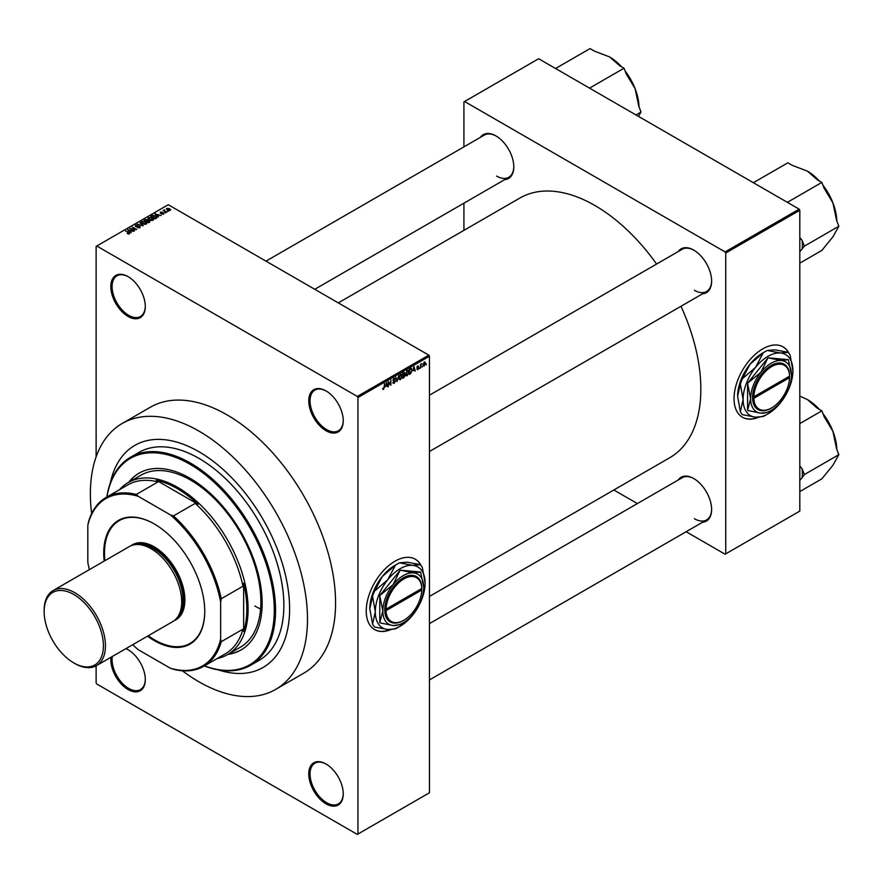 <?xml version="1.0" encoding="UTF-8"?>
<svg xmlns="http://www.w3.org/2000/svg" width="883" height="883" viewBox="0 0 883 883"><rect width="100%" height="100%" fill="white"/><g stroke="black" fill="none" stroke-linecap="round" stroke-linejoin="round"><path stroke-width="1.32" d="M326.004 430.716A24.382 14.073 60 0 1 308.763 400.86A24.382 14.073 60 0 1 326.004 390.904L326.004 390.904A24.382 14.073 60 0 1 343.244 420.761A24.382 14.073 60 0 1 326.004 430.716M326.324 391.092A23.477 13.554 -120 0 0 314.9 390.109A23.477 13.554 -120 0 0 311.302 408.928A23.477 13.554 -120 0 0 326.644 429.613A23.477 13.554 -120 0 0 338.388 430.772A23.477 13.554 -120 0 0 343.244 420.396M326.004 803.817A24.382 14.073 60 0 1 308.763 773.95A24.382 14.073 60 0 1 326.004 763.994L326.004 763.994A24.382 14.073 60 0 1 343.244 793.861A24.382 14.073 60 0 1 326.004 803.817M326.324 764.181A23.477 13.554 -120 0 0 314.9 763.199A23.477 13.554 -120 0 0 311.302 782.018A23.477 13.554 -120 0 0 326.644 802.702A23.477 13.554 -120 0 0 338.388 803.872A23.477 13.554 -120 0 0 343.244 793.486M125.927 648.641A24.382 14.073 60 0 1 128.057 649.711A24.382 14.073 60 0 1 145.298 679.568A24.382 14.073 60 0 1 128.057 689.524A24.382 14.073 60 0 1 110.949 657.283M128.377 649.899A23.477 13.554 -120 0 0 125.805 648.707M112.34 656.477A23.477 13.554 -120 0 0 128.697 688.42A23.477 13.554 -120 0 0 140.43 689.579A23.477 13.554 -120 0 0 145.298 679.204M128.057 316.434A24.382 14.073 60 0 1 110.817 286.578A24.382 14.073 60 0 1 128.057 276.622L128.057 276.622A24.382 14.073 60 0 1 145.298 306.478A24.382 14.073 60 0 1 128.057 316.434M128.377 276.809A23.477 13.554 -120 0 0 116.953 275.827A23.477 13.554 -120 0 0 113.355 294.635A23.477 13.554 -120 0 0 128.697 315.33A23.477 13.554 -120 0 0 140.43 316.489A23.477 13.554 -120 0 0 145.298 306.103M421.29 565.893A40.64 23.466 120 0 0 415.286 559.215A40.64 23.466 120 0 0 394.966 561.224A40.64 23.466 120 0 0 368.421 597.04A40.64 23.466 120 0 0 374.646 629.601A40.64 23.466 120 0 0 390.783 629.656M420.75 565.197A40.64 23.466 120 0 0 415.165 559.138M678.21 251.578A25.287 14.603 60 0 1 693.751 250.11L693.751 250.11A25.287 14.603 60 0 1 711.621 281.081A25.287 14.603 60 0 1 702.592 293.807M694.071 250.297A24.382 14.073 -120 0 0 682.195 249.271L429.447 395.198M480.385 137.362A25.287 14.603 60 0 1 495.926 135.905L495.926 135.905A25.287 14.603 60 0 1 513.807 166.865A25.287 14.603 60 0 1 504.767 179.591M496.246 136.092A24.382 14.073 -120 0 0 484.37 135.066L265.993 261.136M678.21 479.999A25.287 14.603 60 0 1 693.751 478.542L693.751 478.542A25.287 14.603 60 0 1 711.621 509.502A25.287 14.603 60 0 1 702.592 522.228M694.071 478.729A24.382 14.073 -120 0 0 682.195 477.703L429.447 623.619M198.929 451.732A128.234 74.04 -120 0 0 134.823 445.385A128.234 74.04 -120 0 0 110.375 482.824A128.234 74.04 -120 0 1 134.823 445.385A128.234 74.04 -120 0 1 198.929 451.732A128.234 74.04 -120 0 1 282.703 564.734A128.234 74.04 -120 0 1 263.046 667.493A128.234 74.04 -120 0 0 282.703 564.734A128.234 74.04 -120 0 0 198.929 451.732M182.406 670.782A153.521 88.631 -120 0 0 198.929 681.786A153.521 88.631 -120 0 0 275.695 689.391A153.521 88.631 -120 0 0 299.227 566.367A153.521 88.631 -120 0 0 198.929 431.092A153.521 88.631 -120 0 0 122.174 423.487A153.521 88.631 -120 0 0 91.644 513.575M275.695 689.391L303.785 673.166A153.521 88.631 -120 0 0 327.317 550.153A153.521 88.631 -120 0 0 227.03 414.867A153.521 88.631 -120 0 0 150.276 407.262L122.174 423.487M429.447 596.444L669.789 457.692A149.9 86.545 -120 0 0 680.981 306.28M656.599 264.05A149.9 86.545 -120 0 0 594.833 205.463A149.9 86.545 -120 0 0 519.877 198.046L338.288 302.88M789.093 353.542A40.64 23.466 120 0 0 783.089 346.864A40.64 23.466 120 0 0 762.769 348.873A40.64 23.466 120 0 0 736.223 384.69A40.64 23.466 120 0 0 742.46 417.251A40.64 23.466 120 0 0 758.585 417.306M788.563 352.847A40.64 23.466 120 0 0 782.967 346.798M422.604 366.103L422.195 367.074L422.604 366.103M420.97 365.838L420.573 368.012L420.573 364.26L421.842 363.653L420.573 365.595M419.811 367.714L419.403 368.686L419.811 367.714M417.725 367.306L418.774 367.902L417.791 369.69L416.798 369.05L418.365 368.233L416.853 367.405L417.769 365.805L418.708 366.335L417.262 367.096L418.774 367.902L417.858 367.273M416.809 369.116L417.791 369.69L416.798 369.05M417.206 368.752L417.814 369.138M417.858 367.979L416.853 367.405L417.858 367.979M418.31 366.644L417.383 366.103M413.101 370.783L413.995 366.655L415.286 371.059L414.513 369.966L412.78 370.595M407.218 370.496L408.785 372.24L407.218 375.794L406.048 375.65L405.65 374.116L407.218 370.496L408.156 370.407M405.727 374.933L407.218 375.794L406.048 375.65M400.54 374.348L402.107 376.092L400.54 379.646L399.37 379.502L398.973 377.968L400.54 374.348L401.478 374.26M399.05 378.785L400.54 379.646L399.37 379.502M382.769 388.939L383.597 389.425L382.725 388.321L383.619 388.807L384.061 388.167L384.524 383.664L384.524 387.162L382.957 389.425M383.123 388.023L383.619 388.807M357.295 396.434L428.807 355.143L429.447 356.246L429.447 792.757L357.935 834.038L357.935 397.538L357.295 396.434L96.766 246.015L96.126 246.39L96.126 456.842M429.447 356.246L357.935 397.538M385.705 386.599L386.588 382.471L387.891 386.886L387.107 385.794L385.385 386.412M388.763 382.251L388.354 386.611L388.354 381.456L390.496 384.348L390.904 379.977L390.904 385.143L388.354 382.019M392.836 382.549L394.171 383.321L392.825 382.361L394.204 382.703L395.032 381.335L392.935 380.154L394.094 378.067L395.319 378.906L394.105 378.664L393.343 379.933L395.429 381.092L394.171 383.321L393.244 383.443M393.222 382.052L394.204 382.703M395.032 381.335L392.935 380.154M394.094 378.067L395.319 378.906L393.984 378.134M394.911 379.204L393.652 378.41M393.498 380.407L394.116 380.363M394.811 380.22L395.429 381.092L394.149 380.352M398.708 375.474L397.03 381.599L395.827 377.14L397.207 380.904L398.708 375.474M403.884 374.624L405.187 375.374L403.95 377.604L402.692 378.332L402.692 373.178L403.95 372.449L405.065 373.101L405.187 375.374L404.359 374.271M403.95 372.449L405.065 373.101L403.95 372.449M411.147 368.388L412.096 370.297L410.551 373.796L409.37 374.48L409.37 369.315L411.522 368.454M423.233 365.297L424.315 365.915L423.178 364.624L424.315 362.03L425.44 363.277L423.63 365.981M424.315 362.03L425.01 361.964M426.434 363.895L426.025 364.867L426.434 363.895M96.126 665.837L96.126 682.89L96.766 683.994L357.295 834.413L357.935 834.038M168.454 211.269L167.417 211.125L168.454 211.269M165.673 212.869L164.624 212.737L165.673 212.869M158.609 216.953L154.944 213.907L161.148 215.485L159.028 215.165L157.627 215.982L158.609 216.953M151.269 220.452L149.326 219.79L148.554 217.527L152.417 217.958L153.609 219.116L153.134 220.176L151.269 220.452M148.013 218.3L148.554 217.527L148.554 219.249M144.591 224.304L142.66 223.653L141.876 221.379L145.739 221.81L146.942 222.969L146.457 224.028L144.591 224.304M141.335 222.152L141.876 221.379L141.876 223.101M140.088 227.715L137.229 227.615L139.591 227.395L139.657 226.478L135.496 226.478L135.419 225.11L137.98 225.176L135.96 225.408L136.501 226.445L140.055 226.236L140.088 227.715M139.591 227.924L139.657 226.478M135.496 226.478L135.419 225.11L135.419 226.445M135.96 225.408L135.916 226.666M131.214 232.77L127.549 229.723L133.741 231.302L131.633 230.982L130.22 231.799L131.214 232.77M428.807 355.143L168.289 204.724L96.766 246.015M128.565 233.995L127.24 233.52L129.106 233.057L125.496 230.904L128.94 232.417L129.514 233.818L128.565 233.995M129.006 233.995L129.106 233.057M134.613 230.805L129.735 228.454L135.474 229.282L132.295 226.986L136.766 229.558L131.037 228.741L134.613 230.805M143.289 225.794L137.218 224.139L142.538 225.629L140.088 222.483L143.289 225.794M149.801 222.03L148.543 222.759L144.072 220.176L147.582 219.459L149.735 220.562L149.735 222.075L149.724 221.258M147.571 220.099L148.079 220.662M156.412 218.222L155.22 218.907L150.75 216.324L152.616 215.342L155.695 216.026L156.412 218.222L157.031 217.483M163.697 214.072L161.666 214.05L163.311 213.189L160.331 213.211L160.32 212.141L162.185 212.141L160.673 212.935L163.631 212.902L163.631 214.116M163.267 214.26L163.311 213.189M160.331 213.211L160.32 212.141L160.32 213.2M160.794 212.406L160.673 213.355M166.832 212.207L163.178 210.562L164.569 209.889L164.558 210.805L166.832 212.207M164.106 211.092L164.006 210.507M164.569 209.889L164.558 211.357M170.231 210.309L167.417 209.988L166.865 208.366L169.646 208.664L170.231 210.309L170.64 209.746M166.457 208.929L166.865 208.366L166.865 209.613M799.17 209.15L799.81 210.264L725.738 253.024L725.098 251.92L799.17 209.15L538.641 58.742L463.928 101.876L463.928 146.865M463.928 203.167L463.928 230.342M725.738 253.024L725.738 553.862L725.098 554.226L686.135 531.732M637.371 503.575L613.84 489.988M725.738 553.862L799.81 511.091L799.81 210.264M725.098 251.92L464.568 101.501M742.327 417.173A40.64 23.466 120 0 0 757.967 417.306M694.38 290.297A24.382 14.073 -120 0 0 706.577 291.5A24.382 14.073 -120 0 0 711.621 280.706M496.566 176.081A24.382 14.073 -120 0 0 508.751 177.295A24.382 14.073 -120 0 0 513.796 166.49M694.38 518.729A24.382 14.073 -120 0 0 706.577 519.932A24.382 14.073 -120 0 0 711.621 509.138M218.41 669.932A128.234 74.04 -120 0 0 263.046 667.493L263.046 667.493A128.234 74.04 -120 0 1 218.41 669.932M374.524 629.524A40.64 23.466 120 0 0 390.154 629.656M127.98 230.154L127.98 229.47M130.22 232.45L130.22 231.799M128.918 230.441L129.845 231.412L130.971 230.761L128.256 229.845L128.918 231.114M129.845 232.052L129.845 231.412M128.256 230.441L128.256 229.845M130.971 231.368L130.971 230.761M140.088 223.156L140.088 222.483M145.927 224.249L145.32 222.03L144.139 221.545L142.395 221.688L141.986 223.2M142.395 221.688L143.068 223.421L146.335 223.156L146.335 224.094M145.342 220.055L145.342 219.448M145.011 220.242L146.346 221.015L147.483 220.309L145.717 219.834L145.011 220.717M147.483 220.96L147.251 219.735M146.865 221.324L148.432 222.229L149.657 221.445L147.671 220.86L146.865 221.788M149.657 222.119L149.326 220.794M149.293 222.328L149.293 221.721M152.604 220.397L151.986 218.178L150.805 217.693L149.072 217.825L148.664 219.348M149.072 217.825L149.746 219.569L153.013 219.304L153.013 220.242M151.677 216.39L155.11 218.366L156.214 216.986L153.068 215.695L151.677 216.865M155.838 218.554L156.214 216.986M155.375 214.337L155.375 213.653M157.627 216.633L157.627 215.982M156.313 214.624L157.24 215.595L158.366 214.944L155.662 214.028L156.313 215.297M157.24 216.236L157.24 215.595M155.662 214.624L155.662 214.028M158.366 215.551L158.366 214.944M167.317 208.642L167.814 209.757L169.779 210.033L169.271 208.918L167.317 208.642L167.814 210.198M169.779 210.485L169.271 208.918M387.306 386.544L387.891 386.886M386.224 384.193L385.838 385.915L386.975 385.264L386.412 383.112L385.893 384.006M389.624 383.851L390.496 384.348M390.065 384.657L390.904 385.143M401.533 375.242L400.551 374.944L399.381 377.736L400.54 379.039L401.699 376.313L401.533 375.242L400.098 374.69M399.028 378.619L400.54 379.039M403.101 373.542L403.101 375.087L404.668 373.421L402.692 373.31M404.668 373.421L403.277 372.836M403.101 375.683L403.101 377.494L404.778 375.617L402.692 375.452M403.376 374.922L404.778 375.617M408.211 371.39L407.218 371.092L406.059 373.884L407.218 375.187L408.376 372.46L408.211 371.39L406.776 370.838M405.694 374.767L407.218 375.187M409.767 369.69L409.767 373.641L411.522 371.875L411.688 370.529L411.07 369.039L409.37 369.458M410.463 368.686L411.268 369.094L410.518 368.652M414.712 370.728L415.286 371.059M413.619 368.377L413.244 370.098L414.37 369.447L413.807 367.295L413.288 368.189M416.875 367.151L418.255 367.957M425.043 363.553L424.304 362.571L423.586 364.392L424.326 365.374L425.043 363.553L423.917 362.35M423.2 364.171L424.326 365.374M227.98 654.369A102.042 58.918 -120 0 0 241.015 649.965A102.042 58.918 -120 0 0 256.655 568.199A102.042 58.918 -120 0 0 190 478.277A102.042 58.918 -120 0 0 138.973 473.222A102.042 58.918 -120 0 0 128.653 482.317M228.62 653.994A102.042 58.918 -120 0 0 241.335 649.789M204.492 665.848A119.205 68.819 -120 0 0 273.973 601.676A119.205 68.819 -120 0 0 190 464.27A119.205 68.819 -120 0 0 106.964 496.919M106.821 496.997A120.11 69.338 60 0 1 130.585 457.217A120.11 69.338 60 0 1 190.629 463.167A120.11 69.338 60 0 1 269.094 569.005A120.11 69.338 60 0 1 250.684 665.241A120.11 69.338 60 0 1 204.348 665.925M250.684 665.241L258.984 660.451A120.11 69.338 -120 0 0 277.394 564.204A120.11 69.338 -120 0 0 198.929 458.365A120.11 69.338 -120 0 0 138.885 452.427L130.585 457.217M119.669 489.579A99.338 57.351 60 0 1 128.201 482.571L140.971 475.197A99.338 57.351 60 0 1 190.629 480.12A99.338 57.351 60 0 1 255.529 567.659A99.338 57.351 60 0 1 240.297 647.261L227.527 654.634A99.338 57.351 60 0 1 217.196 658.508M260.584 609.005A99.338 57.351 60 0 1 254.834 606.014M139.293 473.045A102.042 58.918 -120 0 0 129.282 481.941M799.81 251.821L804.369 246.147L838.85 226.236L832.901 236.854L821.852 250.419L799.81 263.145M804.369 246.147L802.128 240.386L799.81 237.439M782.912 199.768A45.254 26.126 -120 0 0 782.901 199.757L787.371 202.339L821.852 182.428L824.093 188.189L832.901 202.858L836.609 220.474L838.85 226.236M757.846 185.287A45.254 26.126 -120 0 0 757.835 185.287L753.376 182.704L787.857 162.803L792.327 165.386L807.404 171.136L817.382 179.845L821.852 182.428M836.83 221.048A41.633 24.04 -120 0 0 832.901 202.858A41.633 24.04 -120 0 0 822.934 185.209M819.402 181.015A41.633 24.04 -120 0 0 807.404 171.136L807.404 171.136M802.128 249.326A45.254 26.126 -120 0 0 802.128 240.386M104.172 561.091A71.435 41.236 60 0 1 103.73 553.078A71.435 41.236 60 0 1 154.238 523.917A71.435 41.236 60 0 1 204.746 611.4A71.435 41.236 60 0 1 147.516 636.168M154.426 524.027A70.894 40.927 -120 0 0 119.172 520.628A70.894 40.927 -120 0 0 104.492 553.078A70.894 40.927 -120 0 0 104.9 560.672M128.201 482.571A99.338 57.351 60 0 1 204.746 509.193A99.338 57.351 60 0 1 248.101 609.16A99.338 57.351 60 0 1 227.527 654.634M132.726 644.711A96.622 55.784 -120 0 0 138.167 649.645L170.298 668.199A96.622 55.784 -120 0 0 220.64 639.137L221.28 641.687A97.527 56.313 60 0 1 203.642 666.334L225.353 653.806A97.527 56.313 -120 0 0 242.991 629.149L243.631 631.378A98.432 56.832 -120 0 0 246.821 609.16A98.432 56.832 -120 0 0 243.631 583.255L242.991 586.213A97.527 56.313 -120 0 0 195.176 503.387L198.057 504.314L156.39 480.253L157.991 481.919A97.527 56.313 -120 0 0 127.825 484.877L106.115 497.416A97.527 56.313 60 0 1 136.28 494.458L138.167 496.279A96.622 55.784 -120 0 0 87.825 525.352L87.825 562.449A96.622 55.784 -120 0 0 89.382 569.634M198.057 504.314A98.432 56.832 -120 0 0 156.39 480.253M243.631 631.378L243.631 583.255M87.825 525.352L88.466 522.063A97.527 56.313 60 0 1 106.115 497.416M203.642 666.334A97.527 56.313 60 0 1 173.465 669.292L170.298 668.199M242.991 586.213L221.28 598.74L220.64 602.029A96.622 55.784 -120 0 0 170.298 514.833L138.167 496.279M220.64 639.137L220.64 602.029M242.991 629.149L221.28 641.687M157.991 481.919L136.28 494.458M170.298 514.833L173.465 515.926A97.527 56.313 60 0 1 221.28 598.74M195.176 503.387L173.465 515.926M148.245 635.749A70.894 40.927 -120 0 0 190.066 643.409A70.894 40.927 -120 0 0 204.746 611.179M74.801 663.497L73.775 662.901A41.898 24.194 -120 0 0 73.775 662.912A41.898 24.194 -120 0 0 103.41 645.804A41.898 24.194 -120 0 0 73.775 594.48A41.898 24.194 -120 0 0 44.15 611.588A41.898 24.194 -120 0 0 73.775 662.901L74.801 663.497A43.344 25.022 60 0 0 96.479 665.639A43.344 25.022 60 0 0 103.112 630.915A43.344 25.022 60 0 0 74.801 592.714A43.344 25.022 60 0 0 53.123 590.561A43.344 25.022 60 0 0 44.15 610.407L44.15 611.588M177.185 617.659A42.439 24.503 -120 0 0 180.596 583.056A42.439 24.503 -120 0 0 153.598 547.957A42.439 24.503 -120 0 0 135.044 544.656M131.026 545.727A43.344 25.022 60 0 1 154.238 546.853A43.344 25.022 60 0 1 182.969 586.5A43.344 25.022 60 0 1 174.249 620.606M140.011 544.701A41.545 23.984 60 0 1 153.598 548.696A41.545 23.984 60 0 1 179.635 613.343M53.123 590.561L129.371 546.544A43.344 25.022 60 0 1 151.048 548.696A43.344 25.022 60 0 1 179.359 586.886A43.344 25.022 60 0 1 172.715 621.621L96.479 665.639M799.81 480.242L802.128 477.758A45.254 26.126 -120 0 0 802.371 473.42A45.254 26.126 -120 0 0 802.128 468.807L799.81 465.86M799.81 491.577L821.852 478.851L832.901 465.286L838.85 454.668L804.369 474.568L802.128 468.807M802.128 477.758L804.369 474.568M799.81 423.586L821.852 410.86L824.093 416.621L832.901 431.29L836.609 448.906L838.85 454.668M799.81 396.081L807.404 399.569L817.382 408.277L821.852 410.86M836.83 449.469A41.633 24.04 -120 0 0 832.901 431.29A41.633 24.04 -120 0 0 822.934 413.641M819.402 409.436A41.633 24.04 -120 0 0 807.404 399.569L807.404 399.569M635.981 114.933L641.025 112.031L638.464 116.368M585.087 85.552A45.254 26.126 -120 0 0 585.076 85.541L589.546 88.123L624.027 68.212L626.268 73.973L635.087 88.642L638.795 106.269L641.025 112.031M560.01 71.082A45.254 26.126 -120 0 1 560.021 71.082L555.55 68.499L590.032 48.587L594.502 51.17L609.59 56.931L619.557 65.64L624.027 68.212M639.016 106.832A41.633 24.04 -120 0 0 635.087 88.642A41.633 24.04 -120 0 0 625.109 71.004M621.577 66.799A41.633 24.04 -120 0 0 609.59 56.931L609.59 56.931M384.756 610.628L386.037 610.628L421.776 589.987L421.787 587.769L421.776 588.52L386.037 609.149L384.767 609.149L384.756 610.628A26.192 15.121 120 0 0 403.266 620.583A26.192 15.121 120 0 0 403.597 620.396M421.776 588.52A25.287 14.603 120 0 0 403.906 578.928A25.287 14.603 120 0 0 386.037 609.149M421.776 587.78A26.192 15.121 120 0 0 403.266 577.824A26.192 15.121 120 0 0 384.767 609.149L384.767 609.149M379.767 595.826L382.836 611.003A28.896 16.689 120 0 0 393.056 625.528A28.896 16.689 120 0 0 403.266 622.791A28.896 16.689 120 0 0 413.487 613.74A28.896 16.689 120 0 0 423.708 587.405L420.639 572.239A33.234 19.183 120 0 0 420.474 571.996L400.374 570.197A33.234 19.183 120 0 0 400.032 570.396L379.944 595.396A33.234 19.183 120 0 0 379.767 595.826L379.767 622.625A33.234 19.183 120 0 0 379.944 622.868L393.056 625.528L400.032 624.656A33.234 19.183 120 0 0 400.209 624.568A33.234 19.183 120 0 0 400.374 624.469M420.474 571.996L413.487 572.868L400.374 570.197M400.032 570.396L393.056 584.667L379.944 595.396M423.708 587.405A28.896 16.689 120 0 0 413.487 572.868A28.896 16.689 120 0 0 393.056 584.667A28.896 16.689 120 0 0 382.836 611.003L379.767 622.625M387.758 579.723A35.221 20.331 120 0 0 375.297 611.809A35.221 20.331 120 0 0 387.758 629.524A35.221 20.331 120 0 0 400.209 626.19A35.221 20.331 120 0 0 412.659 615.142A35.221 20.331 120 0 0 425.109 583.056A35.221 20.331 120 0 0 412.659 565.341A35.221 20.331 120 0 0 387.758 579.723L374.602 591.069L382.262 576.544L395.407 565.186L387.758 579.723M372.56 624.093L369.811 608.641L372.56 596.356L375.297 611.809L372.56 624.093A39.106 22.572 120 0 0 374.602 627.007L387.758 629.524L395.407 628.873A39.106 22.572 120 0 0 397.46 627.769L400.209 626.19M425.109 583.056L422.361 567.603A39.106 22.572 120 0 0 420.319 564.678L412.659 565.341L399.513 562.824L407.162 562.173L420.319 564.678M374.602 591.069A39.106 22.572 120 0 0 372.56 596.356M399.513 562.824A39.106 22.572 120 0 0 397.46 563.917A39.106 22.572 120 0 0 395.407 565.186M369.811 608.641A35.221 20.331 -60 0 1 382.262 576.544A35.221 20.331 -60 0 1 394.712 565.506L397.46 563.917M386.037 610.628A25.287 14.603 120 0 0 403.906 620.219A25.287 14.603 120 0 0 421.776 589.987M421.147 588.884L421.787 589.248M752.57 398.277L753.85 398.277L789.579 377.637L789.59 375.418L789.579 376.169L753.85 396.798L752.57 396.798L752.57 398.277A26.192 15.121 120 0 0 771.08 408.233A26.192 15.121 120 0 0 771.4 408.045M789.579 376.169A25.287 14.603 120 0 0 771.709 366.577A25.287 14.603 120 0 0 753.85 396.798M789.579 375.43A26.192 15.121 120 0 0 771.08 365.474A26.192 15.121 120 0 0 752.57 396.798L752.559 396.809M747.581 383.476L750.638 398.652A28.896 16.689 120 0 0 760.859 413.189A28.896 16.689 120 0 0 771.08 410.452A28.896 16.689 120 0 0 781.289 401.39A28.896 16.689 120 0 0 791.51 375.054L788.442 359.889A33.234 19.183 120 0 0 788.276 359.646L768.177 357.847A33.234 19.183 120 0 0 767.846 358.045L747.746 383.045A33.234 19.183 120 0 0 747.581 383.476L747.581 410.275A33.234 19.183 120 0 0 747.746 410.518L760.859 413.189L767.846 412.317A33.234 19.183 120 0 0 768.011 412.218A33.234 19.183 120 0 0 768.177 412.118M788.276 359.646L781.289 360.518L768.177 357.847M767.846 358.045L760.859 372.317L747.746 383.045M791.51 375.054A28.896 16.689 120 0 0 781.289 360.518A28.896 16.689 120 0 0 760.859 372.317A28.896 16.689 120 0 0 750.638 398.652L747.581 410.275M755.561 367.372A35.221 20.331 120 0 0 743.111 399.458A35.221 20.331 120 0 0 755.561 417.173A35.221 20.331 120 0 0 768.011 413.84A35.221 20.331 120 0 0 780.462 402.791A35.221 20.331 120 0 0 792.912 370.705A35.221 20.331 120 0 0 780.462 352.99A35.221 20.331 120 0 0 755.561 367.372L742.404 378.719L750.064 364.193L763.21 352.836L755.561 367.372M740.362 411.743L737.614 396.29L740.362 384.006L743.111 399.458L740.362 411.743A39.106 22.572 120 0 0 742.404 414.657L755.561 417.173L763.21 416.522A39.106 22.572 120 0 0 765.263 415.418L768.011 413.84M792.912 370.705L790.164 355.253A39.106 22.572 120 0 0 788.122 352.328L780.462 352.99L767.316 350.474L774.965 349.823L788.122 352.328M742.404 378.719A39.106 22.572 120 0 0 740.362 384.006M767.316 350.474A39.106 22.572 120 0 0 765.263 351.566A39.106 22.572 120 0 0 763.21 352.836M737.614 396.29A35.221 20.331 -60 0 1 750.064 364.193A35.221 20.331 -60 0 1 762.515 353.156L765.263 351.566M753.85 398.277A25.287 14.603 120 0 0 771.709 407.869A25.287 14.603 120 0 0 789.579 377.637M788.949 376.533L789.59 376.898M147.108 221.18L147.108 220.573M151.887 216.269L151.887 215.673M392.946 380.33L394.017 380.948M129.194 233.244L129.194 233.951M139.989 226.909L139.989 227.759M135.596 225.838L135.596 226.534M156.368 217.361L156.368 218.244M163.532 213.476L163.532 214.161M160.507 212.726L160.507 213.3M164.437 210.562L164.437 211.291M167.086 208.962L167.086 209.79M170 209.701L170 210.419M383.332 388.84L382.725 388.487M393.52 382.781L392.825 382.372M394.844 380.882L393.995 380.396M394.668 378.575L393.95 378.167M401.246 374.9L400.418 374.425M404.48 372.924L403.807 372.527M404.569 375.054L403.851 374.646M407.924 371.037L407.096 370.562M418.145 366.279L417.571 365.948M424.734 362.538L424.105 362.173M423.906 365.419L423.2 365.01M429.447 451.5L706.577 291.5M706.577 519.932L429.447 679.932M508.751 177.295L314.756 289.293M403.266 622.791L400.209 624.568M403.906 620.219L403.266 620.583M771.08 410.452L768.011 412.218M771.709 407.869L771.08 408.233"/></g></svg>
